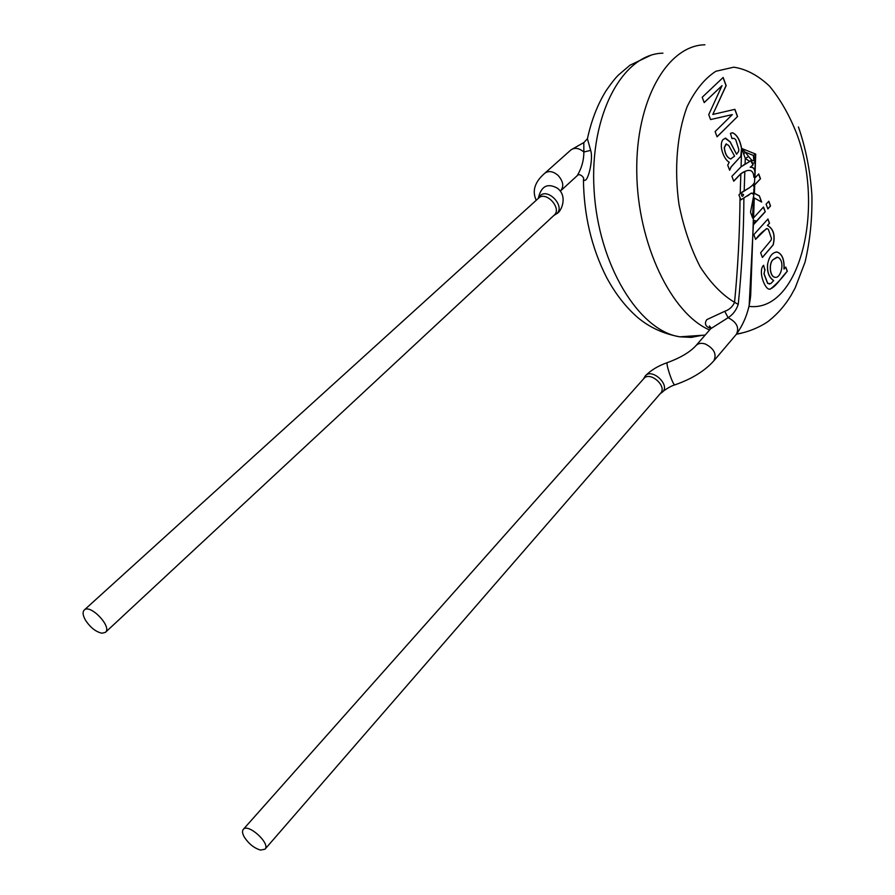 <?xml version="1.0" encoding="UTF-8"?>
<svg xmlns="http://www.w3.org/2000/svg" width="895" height="895" viewBox="0 0 895 895"><rect width="100%" height="100%" fill="white"/><g stroke="black" fill="none" stroke-linecap="round" stroke-linejoin="round"><path stroke-width="1.34" d="M753.277 221.087L753.165 224.611M754.149 185.287L760.504 178.743L754.686 184.941L754.407 193.264L759.363 195.848L761.656 202.046L754.25 197.985L753.601 217.843L763.502 207.025L765.259 211.768L753.366 224.846L749.126 306.056M763.334 207.204L765.259 211.768M753.176 224.723L765.046 211.802M753.389 224.052C756.163 221.054 756.197 219.991 753.5 220.864L753.389 224.052M710.775 328.443C705.428 326.63 704.108 323.688 706.815 319.627L724.726 311.303L728.127 317.703L710.809 328.666M724.726 311.303C729.324 309.771 732.602 306.772 734.56 302.32L738.241 304.401C736.227 310.252 732.86 314.693 728.127 317.703C736.742 322.144 739.494 327.659 736.395 334.26C744.606 322.737 749.372 309.715 750.692 295.205L753.176 224.611M753.635 196.687L752.505 217.429M747.459 195.983L751.453 193.029L753.881 194.73L750.513 212.137L752.673 218.123L753.579 198.701M740.937 199.853L751.453 193.029M744.371 197.694L743.89 197.929C743.689 234.076 741.787 269.574 738.241 304.401M743.879 197.929L740.881 199.764M740.892 199.786L738.912 194.942L740.176 193.611L740.859 173.787L733.755 181.204L731.909 176.304L741.094 166.772L749.73 161.458L745.278 158.37L741.72 148.447L745.166 152.128L743.611 154.13M741.865 192.212L749.495 187.693M760.504 178.743L758.725 173.943L754.921 177.982L755.704 154.097L741.53 148.413L740.791 156.267L731.204 166.828L729.626 170.229L727.724 165.161L729.224 162.219C723.775 159.511 718.439 145.113 723.071 139.519L725.632 138.166L730.219 141.891L736.574 154.253L738.554 151.523L738.856 149.644L735.768 139.754L734.157 138.367L731.931 138.546L730.443 133.344L732.681 132.784C737.066 134.843 740.053 140.056 741.642 148.402M754.742 176.93L754.608 181.07C754.742 183.486 752.024 186.339 746.452 189.628L740.176 193.611M759.363 195.848L761.365 201.878M759.139 195.882L753.892 193.119M753.769 194.584L754.105 187.995M753.758 183.743L753.59 186.16M760.28 178.776L758.557 174.122M743.577 194.629C742.201 199.451 739.706 191.989 743.577 194.629M754.373 188.062L753.679 190.031M754.261 191.261L753.937 190.02M645.317 375.866L645.351 375.844C651.963 367.879 670.131 384.727 662.826 391.764L662.815 391.786C662.087 391.686 670.646 385.857 674.785 384.895C672.604 384.884 664.963 361.457 667.491 362.576C680.592 357.743 690.101 352.071 695.997 345.582C698.212 343.288 701.322 342.751 705.338 344.004C714.098 348.58 716.929 354.185 713.841 360.808L736.384 334.282M260.523 850.071C254.303 848.225 248.955 844.007 244.492 837.396C242.366 833.748 241.963 831.075 243.283 829.385C248.027 822.897 270.805 843.638 265.009 849.187L260.523 850.071M583.887 142.573L587.422 138.747L590.666 150.382C593.788 159.478 587.176 186.249 583.428 179.257C583.808 215.069 591.55 247.848 606.665 277.584C615.368 293.773 625.762 307.13 637.866 317.658C649.781 327.548 663.777 333.936 679.864 336.822C639.119 330.982 598.33 264.987 594.079 190.064C589.38 115.131 622.562 53.845 662.926 53.174M577.342 175.465C581.694 168.126 583.864 160.306 583.864 152.005L583.797 142.573L571.099 149.789M570.764 150.069L570.809 150.024C574.635 147.295 578.987 147.955 583.864 152.005L590.666 150.382M538.152 198.533L540.065 195.826C547.829 187.491 565.36 206.197 556.869 213.581L553.703 215.583M102.064 633.224C96.067 632.004 90.596 627.753 85.651 620.47C82.821 615.581 82.351 612.113 84.231 610.043C90.182 603.599 112.39 626.947 105.442 632.317L102.064 633.224M749.574 306.459C799.694 311.874 825.19 208.367 796.584 133.366C789.189 114.75 780.138 98.987 769.443 86.077C758.065 75.359 746.173 69.049 733.766 67.181L715.843 71.276C704.533 78.637 694.945 90.462 687.091 106.773C677.012 133.881 674.036 168.965 678.969 204.34C683.623 227.509 690.683 248.329 700.136 266.777C710.619 283.066 722.097 294.914 734.56 302.32C737.894 268.108 739.717 233.304 740.031 197.907M754.742 176.841L753.836 177.199C753.556 170.878 750.547 168.965 744.83 171.448L740.859 173.787M755.167 163.002L752.382 162.968L753.165 164.792L750.334 167.175C754.451 167.007 755.928 170.106 754.753 176.46L753.836 177.154M752.382 162.968L750.871 160.518L749.73 161.458M753.668 158.538L753.333 155.417L745.166 152.128L748.634 156.524C752.449 161.424 754.127 162.107 753.668 158.538L755.223 163.002L754.932 170.99M748.634 156.524L745.278 158.37L745.087 164.065M753.333 155.417L754.686 158.572L755.704 154.097L753.333 155.417M741.597 148.85L741.094 166.772M732.815 138.289L731.92 138.524M725.095 138.21L730.107 141.913L736.574 154.253M741.396 154.6L740.31 156.849L731.092 166.85L729.57 170.072M731.92 132.84L732.569 132.796C736.954 134.865 739.941 140.067 741.53 148.413M731.092 158.907L730.656 158.93C727.076 157.688 724.939 153.929 724.245 147.664L726.013 144.005L728.709 145.46L734.582 156.144L730.779 158.918C727.187 157.665 725.051 153.918 724.357 147.653L726.416 143.905M733.699 181.058L740.646 173.854L743.734 171.874M750.334 167.175L750.178 167.231C754.25 167.085 755.682 170.229 754.485 176.639L754.474 176.707M753.165 164.792L750.178 167.231M750.726 160.675L752.941 164.837M747.963 162.566L743.879 164.702M764.845 270.48L763.636 265.256C757.741 270.693 764.688 289.353 769.487 289.197C775.596 287.72 781.85 276.544 787.309 271.263L785.754 267.057L784.076 269.015C784.456 259.36 782.107 253.699 777.028 252.01C772.53 252.401 769.476 256.059 767.854 263.007L767.686 263.958C767.004 271.935 769.006 277.461 773.705 280.56L770.774 283.625L767.709 283.368L764.084 273.825L764.733 270.491L763.972 273.836L767.597 283.379L769.566 284.039M755.615 239.401C759.049 234.758 762.842 231.167 766.981 228.617L768.346 229.299L771.49 238.484L771.098 240.184L760.638 252.77L762.417 257.48L773.19 244.883C775.45 235.363 773.56 228.885 767.53 225.439L769.51 223.235L767.944 219.006L753.825 234.635L755.615 239.401M717.04 136.745L737.547 116.507L734.907 109.335L712.8 114.448L726.158 85.618L723.149 77.462L702.206 97.264L704.208 102.589L722.03 85.629L708.739 114.638L710.585 119.561L732.334 114.594L710.585 119.561M737.547 116.507L717.063 136.812L715.105 131.576L732.334 114.594M767.854 208.927L766.098 204.183L768.794 201.241L770.539 205.973L767.854 208.927M767.821 208.848L770.427 205.984L768.715 201.33M763.547 265.345L765.035 270.145M775.417 277.293L774.79 277.282C769.275 276.443 768.805 262.134 773.369 259.472L776.838 257.223M785.676 267.146L787.197 271.274C781.838 278.457 776.155 284.442 770.181 289.219M776.166 252.021L776.916 252.021C781.995 253.71 784.344 259.371 783.964 269.026L784.076 269.015M773.593 280.571C768.894 277.472 766.892 271.946 767.574 263.969M773.481 259.46L777.475 257.223C785.62 259.919 781.245 279.016 774.902 277.271C769.387 276.443 768.917 262.123 773.481 259.46M755.593 239.323L766.5 228.617M762.383 257.402L773.079 244.894C775.338 235.374 773.448 228.896 767.418 225.451L769.398 223.247L767.865 219.096M737.435 116.529L734.795 109.369M712.8 114.448L726.046 85.629L723.059 77.541M704.186 102.533L722.03 85.629M675.043 384.805L674.785 384.895C691.678 379.044 704.701 371.022 713.841 360.808M243.283 829.385L643.829 378.551C649.904 370.866 667.457 386.204 660.622 393.229L660.353 393.543M741.284 333.264L736.451 334.215M709.601 329.986C671.317 313.653 637.564 243.832 636.759 172.22C635.618 100.531 667.346 45.365 704.924 44.784M702.239 335.289L691.242 337.393L679.864 336.822L705.148 335.088M577.387 175.509L560.617 190.881C564.141 186.406 563.268 181.226 558.01 175.342C553.043 171.202 548.646 170.498 544.82 173.216L570.809 150.024M556.869 213.603C561.646 211.343 567.889 195.971 557.395 188.207C547.55 182.77 541.206 186.07 538.354 198.131M84.231 610.043L538.667 198.075C546.028 190.601 562.261 208.445 554.195 215.136L105.442 632.317M744.83 171.448L744.181 190.859M710.686 328.733L709.422 325.993L710.82 327.615M753.266 194.092L753.377 192.212M754.105 188.107L754.228 182.994M710.775 328.633L695.997 345.582M643.483 378.943L645.329 375.866C650.989 370.116 658.373 365.697 667.491 362.576M660.286 393.61L662.826 391.764M265.009 849.187L660.622 393.229M736.663 333.958C750.76 332.112 765.751 323.789 769.633 320.22C777.912 313.563 785.038 305.307 791.023 295.462L795.23 287.81L805.008 262.269C809.997 241.191 812.302 218.895 811.91 195.401C810.299 171.079 805.802 148.257 798.441 126.945M650.654 55.356L630.013 65.19L618.389 75.079C616.353 77.261 614.362 78.894 606.049 90.764C597.558 104.514 591.349 120.512 587.433 138.747M577.342 175.565C579.434 172.601 584.748 177.926 583.574 179.201L583.439 179.235M536.239 200.267C531.876 190.971 534.729 181.953 544.82 173.216M753.702 208.703L753.288 221.087M754.34 188.979L754.284 190.646"/></g></svg>
